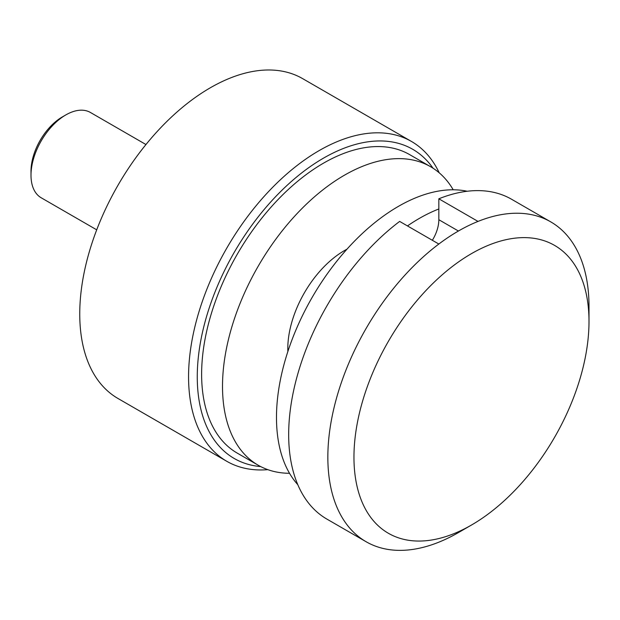 <?xml version="1.0" encoding="UTF-8"?>
<svg xmlns="http://www.w3.org/2000/svg" width="620" height="620" viewBox="0 0 620 620"><rect width="100%" height="100%" fill="white"/><g stroke="black" fill="none" stroke-linecap="round" stroke-linejoin="round"><path stroke-width="0.93" d="M433 168.191A178.506 103.059 120 0 0 323.493 158.147A178.506 103.059 120 0 0 201.516 336.815A178.506 103.059 120 0 0 260.718 466.589M267.84 469.658A184.667 106.617 -60 0 1 226.812 461.311A184.667 106.617 -60 0 1 188.565 376.774A184.667 106.617 -60 0 1 319.137 150.606A184.667 106.617 -60 0 1 411.471 141.461A184.667 106.617 -60 0 1 439.216 172.817M226.812 461.311L117.994 398.489A184.667 106.617 -60 0 1 79.748 313.953A184.667 106.617 -60 0 1 160.355 128.108A184.667 106.617 -60 0 1 302.661 78.639L411.471 141.461M287.858 351.548A80.019 46.198 -60 0 1 344.387 250.62A80.019 46.198 -60 0 1 346.944 249.209M289.532 473.293A172.352 99.51 -60 0 1 258.207 465.225A172.352 99.51 -60 0 1 231.787 327.112A172.352 99.51 -60 0 1 344.387 175.235A172.352 99.51 -60 0 1 430.559 166.695A172.352 99.51 -60 0 1 453.212 189.782M258.207 465.225L237.321 453.158A172.352 99.51 -60 0 1 210.901 315.053A172.352 99.51 -60 0 1 323.493 163.168A172.352 99.51 -60 0 1 409.673 154.636L430.559 166.695M458.428 532.58A184.667 106.617 -60 0 1 458.42 532.58A184.667 106.617 -60 0 1 458.428 532.58L471.479 525.039A166.199 95.953 -60 0 1 353.958 457.188A166.199 95.953 -60 0 1 471.479 253.634A166.199 95.953 -60 0 1 589 321.486A166.199 95.953 -60 0 1 471.479 525.039L458.42 532.58A184.667 106.617 -60 0 1 366.094 541.725A184.667 106.617 -60 0 1 334.366 406.364A184.667 106.617 -60 0 1 438.836 244.032A184.667 106.617 -60 0 1 458.42 231.02A184.667 106.617 -60 0 1 478.012 221.417A184.667 106.617 -60 0 1 550.754 221.875A184.667 106.617 -60 0 1 589 306.412A184.667 106.617 -60 0 1 588.829 314.247M478.012 221.417L438.836 198.803A184.667 106.617 -60 0 1 511.578 199.26L550.754 221.875M438.836 198.803L438.836 219.713L458.42 231.02M366.094 541.725L326.918 519.111A184.667 106.617 -60 0 1 295.197 383.749A184.667 106.617 -60 0 1 399.66 221.417L438.836 244.032M432.341 240.289A27.699 15.996 120 0 0 438.836 219.713M31 175.235L31 171.213A44.322 25.591 -60 0 1 62.341 116.932L65.821 114.925A49.243 28.435 120 0 0 31 175.235A49.243 28.435 120 0 0 41.199 197.78L96.712 229.834M145.956 144.537L90.443 112.483A49.243 28.435 120 0 0 65.821 114.925M467.209 191.255A172.352 99.51 120 0 0 398.358 206.398A172.352 99.51 120 0 0 290.548 343.728A172.352 99.51 120 0 0 297.801 484.685M438.836 208.979A172.352 99.51 120 0 0 419.252 218.457A172.352 99.51 120 0 0 407.464 225.92M589 321.486L589 306.412"/></g></svg>
